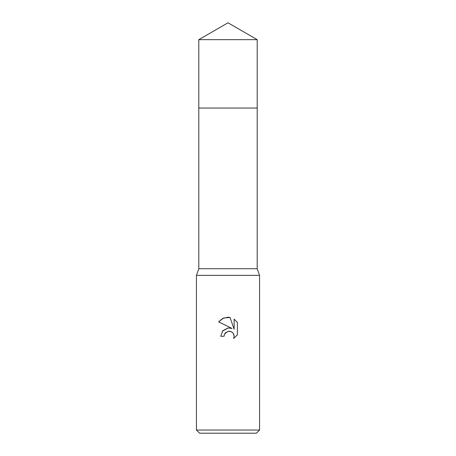 <?xml version="1.0" encoding="UTF-8"?>
<svg xmlns="http://www.w3.org/2000/svg" width="456" height="456" viewBox="0 0 456 456"><rect width="100%" height="100%" fill="white"/><g stroke="black" fill="none" stroke-linecap="round" stroke-linejoin="round"><path stroke-width="0.68" d="M198.799 39.661L257.201 39.661L228 22.8L198.799 39.661L198.793 108.038L257.201 108.038L257.201 268.726L259.567 275.356L259.567 430.042L196.433 430.042L199.585 433.2L256.414 433.2L259.567 430.042M257.201 39.661L257.207 108.038L198.793 108.038L198.799 268.726L257.201 268.726M198.799 268.726L196.433 275.356L259.567 275.356M224.056 336.266L220.738 336.266L222.796 330.737L228 327.967L232.018 328.457L218.618 321.85L222.705 318.43L228 317.228L230.035 317.45L234.127 329.232L234.127 319.137L237.382 322.426L237.382 334.881L233.609 338.494L234.139 336.237L233.757 334.305L232.668 332.675L231.032 331.58L228 331.312L224.586 333.98L224.056 336.266L224.392 334.419M229.716 331.233L231.916 332.053L233.284 333.421L234.139 336.237L233.609 338.494L237.382 334.881M232.018 328.457L230.023 327.961M228.205 327.944L222.431 331.181M224.586 333.98L225.988 332.264M228.12 331.29L229.687 331.227M237.382 322.426L234.127 319.137M230.035 317.45L223.657 318.003L218.618 321.85M196.433 275.356L196.433 430.042"/></g></svg>
